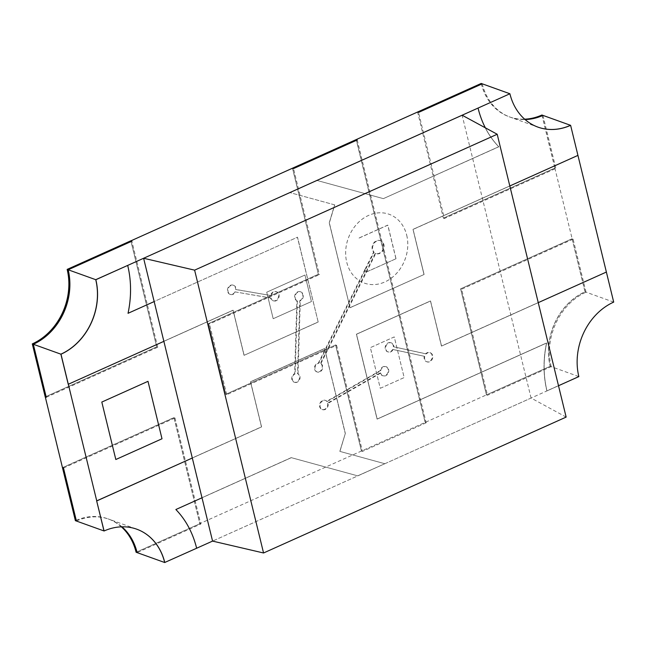 <?xml version="1.0" encoding="UTF-8"?>
<svg xmlns="http://www.w3.org/2000/svg" width="646" height="646" viewBox="0 0 646 646"><rect width="100%" height="100%" fill="white"/><g stroke="black" fill="none" stroke-linecap="round" stroke-linejoin="round"><path stroke-width="0.48" stroke-dasharray="3.23 2.42" d="M163.866 341.346L233.149 310.233L244.131 355.308L318.187 322.047L297.507 237.203L127.932 313.278A97.11 80.411 109.8 0 0 127.585 265.377A97.11 80.411 109.8 0 1 127.932 313.278L297.507 237.203L318.187 322.047L297.402 237.163L318.187 322.047L244.131 355.308L318.082 322.015L244.131 355.308L233.045 310.193L244.035 355.268L233.045 310.193L163.866 341.346M566.146 417.09L531.077 398.049L212.566 541.098L384.846 463.723L357.674 475.844L384.846 463.723L339.828 451.376L384.741 463.683L339.828 451.376L345.335 433.418L339.828 451.376L345.335 433.418L324.55 348.525L345.23 433.377L324.55 348.525L250.495 381.786L324.55 348.525L250.495 381.786L261.59 426.901L250.495 381.786L261.485 426.861L96.658 500.892L261.59 426.901L192.314 458.014L261.59 426.901L250.6 381.826L324.655 348.565L345.335 433.418L339.933 451.409L384.846 463.723L558.507 385.727M578.848 376.594L578.751 376.553A58.261 48.248 -70.2 0 1 613.595 302.07L606.271 272.014L441.444 346.038L430.454 300.963L356.398 334.224L377.086 419.076L546.556 342.961A97.11 80.411 109.8 0 0 546.896 390.862L578.751 376.553A58.261 48.248 -70.2 0 1 613.595 302.07L606.271 272.014L441.549 346.078L538.247 302.651L441.549 346.078L430.559 301.004L356.503 334.257L377.183 419.109L546.653 343.002A97.11 80.411 109.8 0 0 547 390.895L578.751 376.553L550.263 366.314A58.261 48.248 -70.2 0 1 585.115 291.83L554.841 168.057L443.366 218.122L417.615 112.097M509.807 185.975L413.101 229.411L424.091 274.485L350.043 307.746L329.355 222.894L334.757 204.895L289.739 192.556L334.757 204.895L329.25 222.862L334.66 204.863L329.25 222.862L350.043 307.746L329.25 222.862L350.043 307.746L424.091 274.485L349.938 307.706L424.091 274.485L413.004 229.37L423.994 274.453L413.004 229.37L509.807 185.975M383.369 198.637L498.825 146.787A97.11 80.411 -70.2 0 1 485.34 127.819A97.11 80.411 -70.2 0 0 498.825 146.787L498.72 146.747A97.11 80.411 -70.2 0 1 477.951 108.027A97.11 80.411 -70.2 0 0 498.72 146.747L383.369 198.637L316.92 180.428L383.369 198.637L498.72 146.747L383.369 198.637M570.507 125.3L577.936 155.387L413.004 229.37L577.831 155.347L570.507 125.3M613.7 302.102L585.115 291.83M542.018 115.061L554.946 168.089L443.366 218.122L444.391 218.485L418.535 112.428M291.33 457.675L202.004 497.783L291.33 457.675L357.771 475.876L291.225 457.634L175.76 509.492A97.11 80.411 -70.2 0 1 196.537 548.212L164.682 562.513L196.537 548.212A97.11 80.411 -70.2 0 0 175.76 509.492L291.33 457.675M225.704 394.326L335.589 344.972L361.445 451.037L335.589 344.972L225.704 394.326L208.464 323.614L225.801 394.359L335.589 344.972L336.614 345.344L226.722 394.69L225.704 394.326M62.565 467.672L174.049 417.607L62.468 467.639L173.944 417.566L199.8 523.631L550.158 366.282A58.261 48.248 -70.2 0 1 585.01 291.79L572.081 238.762L460.606 288.827L486.454 394.892L550.263 366.314M46.254 397.298L157.729 347.233L156.703 346.862L45.228 396.927L156.703 346.862L130.847 240.796L156.808 346.902L130.952 240.837M292.493 168.202L318.349 274.267L208.464 323.614L318.349 274.267L292.493 168.202M357.222 139.964L426.166 422.791L425.141 422.427L356.196 139.593L425.141 422.427L361.445 451.037L362.471 451.401L336.614 345.344M481.318 83.487A58.261 48.248 109.8 0 0 509.387 116.861A58.261 48.248 109.8 0 0 524.681 119.211M537.981 127.133L537.876 127.101A58.261 48.248 109.8 0 1 509.799 93.718A58.261 48.248 109.8 0 0 537.876 127.101A58.261 48.248 109.8 0 0 537.924 127.117A58.261 48.248 109.8 0 1 537.876 127.101L509.387 116.861M121.416 526.829A58.261 48.248 109.8 0 0 108.124 518.899A58.261 48.248 109.8 0 0 75.493 520.7M136.718 529.179L136.613 529.139A58.261 48.248 109.8 0 1 136.661 529.155A58.261 48.248 109.8 0 0 136.613 529.139A58.261 48.248 109.8 0 0 103.982 530.939A58.261 48.248 109.8 0 1 136.613 529.139L108.124 518.899M357.674 475.844L291.225 457.634L357.674 475.844M174.049 417.607L199.897 523.672L136.201 552.282M199.897 523.672L136.096 552.241M572.186 238.802L460.606 288.827L486.454 394.892L487.48 395.255L551.183 366.645L550.158 366.282M460.703 288.867L486.559 394.924M45.333 396.967L156.808 346.902M554.946 168.089L443.471 218.154M425.246 422.46L356.301 139.633M292.598 168.243L318.349 274.267L319.374 274.631L293.518 168.574M318.454 274.3L208.569 323.654L209.49 323.985L319.374 274.631M208.569 323.654L225.801 394.359M335.686 345.012L361.542 451.07M430.454 300.963L356.503 334.257L377.183 419.109L546.653 343.002A97.11 80.411 109.8 0 0 547 390.895L546.896 390.862A97.11 80.411 109.8 0 1 546.556 342.961L377.086 419.076L356.398 334.224L430.454 300.963L441.549 346.078L430.454 300.963M316.815 180.395L383.264 198.605L316.815 180.395M68.218 384.225L233.045 310.193L68.218 384.225M115.715 459.476L162.001 438.771L147.999 381.326L101.713 402.03L115.715 459.476L161.896 438.739L147.894 381.285L101.713 402.03L115.715 459.476M327.579 403.12A4.829 3.997 -70.2 0 1 326.303 408.086A4.829 3.997 -70.2 0 1 321.983 409.435A4.829 3.997 -70.2 0 1 319.859 403.54A4.829 3.997 -70.2 0 1 325.253 400.35A4.829 3.997 -70.2 0 1 326.682 401.344L380.163 370.634A4.829 3.997 -70.2 0 1 385.791 366.581A4.829 3.997 -70.2 0 1 387.923 372.476A4.829 3.997 -70.2 0 1 382.529 375.665A4.829 3.997 -70.2 0 1 380.203 372.904L327.579 403.12L328.087 403.306A4.829 3.997 -70.2 0 1 326.811 408.272A4.829 3.997 -70.2 0 1 322.499 409.621A4.829 3.997 -70.2 0 1 320.368 403.726A4.829 3.997 -70.2 0 1 325.762 400.536A4.829 3.997 -70.2 0 1 327.191 401.529L326.682 401.344M327.191 401.529L380.672 370.82L380.163 370.634M380.672 370.82A4.829 3.997 -70.2 0 1 386.308 366.767A4.829 3.997 -70.2 0 1 388.432 372.661A4.829 3.997 -70.2 0 1 383.038 375.851A4.829 3.997 -70.2 0 1 380.712 373.089L380.203 372.904M380.712 373.089L328.087 403.306M299.776 300.665A4.829 3.997 109.8 0 0 302.796 296.046A4.829 3.997 109.8 0 0 300.333 291.734A4.829 3.997 109.8 0 0 294.988 294.802A4.829 3.997 109.8 0 0 296.869 300.737L294.633 373.654A4.595 3.803 109.8 0 0 291.766 378.047A4.595 3.803 109.8 0 0 294.1 382.157A4.595 3.803 109.8 0 0 299.155 379.323A4.595 3.803 109.8 0 0 297.54 373.654L299.776 300.665L300.285 300.85A4.829 3.997 109.8 0 0 303.305 296.231A4.829 3.997 109.8 0 0 300.85 291.919A4.829 3.997 109.8 0 0 295.497 294.98A4.829 3.997 109.8 0 0 297.378 300.923L296.869 300.737M297.378 300.923L295.149 373.84L294.633 373.654M295.149 373.84A4.595 3.803 109.8 0 0 292.275 378.233A4.595 3.803 109.8 0 0 294.616 382.343A4.595 3.803 109.8 0 0 299.663 379.509A4.595 3.803 109.8 0 0 298.056 373.84L297.54 373.654M298.056 373.84L300.285 300.85M482.239 83.819A58.261 48.248 109.8 0 0 510.308 117.192A58.261 48.248 109.8 0 0 525.077 119.558M481.213 83.447A58.261 48.248 109.8 0 0 509.282 116.821A58.261 48.248 109.8 0 0 524.641 119.171M541.913 115.02L554.841 168.057L555.867 168.42L444.391 218.485M542.939 115.392L555.867 168.42M121.941 526.813A58.261 48.248 109.8 0 0 109.045 519.239A58.261 48.248 109.8 0 0 76.414 521.031M121.359 526.829A58.261 48.248 109.8 0 0 108.019 518.867A58.261 48.248 109.8 0 0 75.388 520.668M63.486 468.003L174.969 417.938L173.944 417.566L199.8 523.631L200.825 524.003L137.122 552.613M174.969 417.938L200.825 524.003M273.201 318.72L311.429 301.553L304.96 275.035L266.741 292.202L273.193 318.712L311.429 301.553L304.952 275.035L266.725 292.202L273.193 318.712M380.268 388.303L404.17 377.571L394.246 336.913L370.36 347.645L380.276 388.303L404.17 377.571L394.254 336.921L370.368 347.645L380.276 388.303M365.047 269.293L373.606 252.101A6.799 5.628 -70.2 0 1 373.138 243.833A6.799 5.628 -70.2 0 1 380.147 240.619A6.799 5.628 -70.2 0 1 383.143 248.92A6.799 5.628 -70.2 0 1 375.552 253.41A6.799 5.628 -70.2 0 1 375.237 253.289L320.392 363.423A4.595 3.803 -70.2 0 1 321.805 369.108A4.595 3.803 -70.2 0 1 316.798 371.846A4.595 3.803 -70.2 0 1 314.529 367.138A4.595 3.803 -70.2 0 1 318.357 363.044L365.047 269.293M365.773 272.313L396.038 258.723L387.85 225.139L357.593 238.729M406.705 235.217A36.58 30.289 -70.2 0 1 397.032 272.846A36.58 30.289 -70.2 0 1 364.344 283.11A36.58 30.289 -70.2 0 1 348.21 238.447A36.58 30.289 -70.2 0 1 389.086 214.262A36.58 30.289 -70.2 0 1 406.705 235.217M396.038 258.723L365.676 272.281L364.942 269.253M395.933 258.683L387.745 225.099L357.488 238.689M406.722 235.217A36.58 30.289 -70.2 0 1 397.048 272.846A36.58 30.289 -70.2 0 1 364.352 283.118A36.58 30.289 -70.2 0 1 348.218 238.447A36.58 30.289 -70.2 0 1 389.094 214.27A36.58 30.289 -70.2 0 1 406.722 235.217M320.9 363.609A4.595 3.803 -70.2 0 1 322.322 369.294A4.595 3.803 -70.2 0 1 317.307 372.023A4.595 3.803 -70.2 0 1 315.038 367.316A4.595 3.803 -70.2 0 1 318.866 363.23L374.123 252.279A6.799 5.628 -70.2 0 1 373.654 244.018A6.799 5.628 -70.2 0 1 380.655 240.805A6.799 5.628 -70.2 0 1 383.659 249.098A6.799 5.628 -70.2 0 1 376.061 253.595A6.799 5.628 -70.2 0 1 375.746 253.466L320.9 363.609L320.392 363.423M318.866 363.23L318.357 363.044M374.123 252.279L373.606 252.101M375.746 253.466L375.237 253.289M157.729 347.233L131.873 241.168M551.183 366.645A58.261 48.248 -70.2 0 1 586.035 292.162L585.01 291.79M586.035 292.162L573.107 239.133L572.081 238.762L460.606 288.827L461.624 289.198L487.48 395.255M573.107 239.133L461.624 289.198M426.166 422.791L362.471 451.401M226.722 394.69L209.49 323.985M234.991 291.766A4.829 3.997 -70.2 0 1 229.903 294.253A4.829 3.997 -70.2 0 1 227.772 288.358A4.829 3.997 -70.2 0 1 233.166 285.169A4.829 3.997 -70.2 0 1 235.629 289.416L270.585 295.488A4.829 3.997 -70.2 0 1 276.181 291.629A4.829 3.997 -70.2 0 1 278.305 297.523A4.829 3.997 -70.2 0 1 272.911 300.713A4.829 3.997 -70.2 0 1 270.585 297.951L235.499 291.952A4.829 3.997 -70.2 0 1 230.412 294.439A4.829 3.997 -70.2 0 1 228.288 288.544A4.829 3.997 -70.2 0 1 233.682 285.354A4.829 3.997 -70.2 0 1 236.137 289.602L235.629 289.416M236.137 289.602L270.585 295.488M271.102 295.674A4.829 3.997 -70.2 0 1 276.69 291.814A4.829 3.997 -70.2 0 1 278.822 297.709A4.829 3.997 -70.2 0 1 273.428 300.899A4.829 3.997 -70.2 0 1 271.102 298.137L270.585 297.951M271.102 298.137L235.499 291.952M393.349 346.668A4.829 3.997 109.8 0 0 390.887 342.711A4.829 3.997 109.8 0 0 385.484 345.901A4.829 3.997 109.8 0 0 387.616 351.795A4.829 3.997 109.8 0 0 392.671 349.365L424.269 356.285A4.829 3.997 109.8 0 0 426.554 361.687A4.829 3.997 109.8 0 0 431.948 358.498A4.829 3.997 109.8 0 0 429.816 352.603A4.829 3.997 109.8 0 0 425.69 353.75L393.866 346.854A4.829 3.997 109.8 0 0 391.395 342.897A4.829 3.997 109.8 0 0 386.001 346.086A4.829 3.997 109.8 0 0 388.133 351.981A4.829 3.997 109.8 0 0 393.188 349.551L392.671 349.365M393.188 349.551L424.269 356.285M424.777 356.471A4.829 3.997 109.8 0 0 427.063 361.873A4.829 3.997 109.8 0 0 432.457 358.683A4.829 3.997 109.8 0 0 430.325 352.789A4.829 3.997 109.8 0 0 426.207 353.935L425.69 353.75M426.207 353.935L393.866 346.854M531.077 398.049L462.124 115.214M325.762 400.536L325.253 400.35M322.499 409.621L321.983 409.435M386.308 366.767L385.791 366.581M383.038 375.851L382.529 375.665M300.85 291.919L300.333 291.734M294.616 382.343L294.1 382.157M510.308 117.192L509.282 116.821M109.045 519.239L108.019 518.867M317.307 372.023L316.798 371.846M380.655 240.805L380.147 240.619M376.061 253.595L375.552 253.41M233.682 285.354L233.166 285.169M230.412 294.439L229.903 294.253M276.69 291.814L276.181 291.629M273.428 300.899L272.911 300.713M391.395 342.897L390.887 342.711M388.133 351.981L387.616 351.795M430.325 352.789L429.816 352.603M427.063 361.873L426.554 361.687"/><path stroke-width="0.97" d="M115.82 459.516L162.001 438.771L147.999 381.326L101.81 402.062L115.82 459.516L162.001 438.771L147.999 381.326L101.81 402.062L115.82 459.516M68.314 384.257L163.866 341.346L68.314 384.257L96.755 500.925L192.314 458.014L96.658 500.892L104.087 530.98L75.493 520.7L62.468 467.639L32.405 343.93L60.886 354.17L68.218 384.225L60.99 354.21L68.314 384.257M558.507 385.727L578.848 376.594A58.261 48.248 -70.2 0 1 613.7 302.102L606.376 272.055L538.247 302.651L606.376 272.055L577.936 155.387L509.807 185.975L577.936 155.387L570.612 125.332L542.018 115.061A58.261 48.248 109.8 0 1 524.681 119.211M95.842 279.718L95.737 279.686A58.261 48.248 -70.2 0 1 60.886 354.17A58.261 48.248 -70.2 0 0 95.737 279.686L127.69 265.417A97.11 80.411 109.8 0 1 128.037 313.31L154.176 301.569L128.037 313.31A97.11 80.411 109.8 0 0 127.69 265.417L95.737 279.686L67.249 269.447L356.196 139.593L357.222 139.964L293.518 168.574L292.493 168.202L481.213 83.447L482.239 83.819L418.535 112.428L417.51 112.057L481.318 83.487L509.904 93.759L478.056 108.068A97.11 80.411 -70.2 0 0 485.34 127.819A97.11 80.411 -70.2 0 1 478.056 108.068L95.842 279.718A58.261 48.248 -70.2 0 1 60.99 354.21M103.982 530.939L96.658 500.892L103.982 530.939M67.249 269.447A58.261 48.248 -70.2 0 1 32.405 343.93M121.416 526.829A58.261 48.248 109.8 0 1 136.201 552.282L164.682 562.513A58.261 48.248 109.8 0 0 136.661 529.155A58.261 48.248 109.8 0 1 164.682 562.513L196.634 548.244A97.11 80.411 -70.2 0 0 175.865 509.524L202.004 497.783L175.865 509.524A97.11 80.411 -70.2 0 1 196.634 548.244L212.566 541.098L143.614 258.263L194.616 270.149L497.202 134.255L462.124 115.214L143.614 258.263M537.924 127.117A58.261 48.248 109.8 0 0 570.507 125.3A58.261 48.248 109.8 0 1 537.924 127.117M525.077 119.558A58.261 48.248 109.8 0 0 542.939 115.392L541.913 115.02A58.261 48.248 109.8 0 1 524.641 119.171M76.414 521.031L75.388 520.668L62.468 467.639L63.486 468.003L76.414 521.031M121.359 526.829A58.261 48.248 109.8 0 1 136.096 552.241L137.122 552.613A58.261 48.248 109.8 0 0 121.941 526.813M164.787 562.553A58.261 48.248 109.8 0 0 136.718 529.179A58.261 48.248 109.8 0 0 104.087 530.98M509.904 93.759A58.261 48.248 109.8 0 0 537.981 127.133A58.261 48.248 109.8 0 0 570.612 125.332M67.152 269.406L130.847 240.796L131.873 241.168L68.177 269.778L67.152 269.406A58.261 48.248 -70.2 0 1 32.3 343.898L45.228 396.927L46.254 397.298L33.326 344.261L32.3 343.898M68.177 269.778A58.261 48.248 -70.2 0 1 33.326 344.261M212.566 541.098L263.56 552.984L194.616 270.149M263.56 552.984L566.146 417.09L497.202 134.255"/></g></svg>
